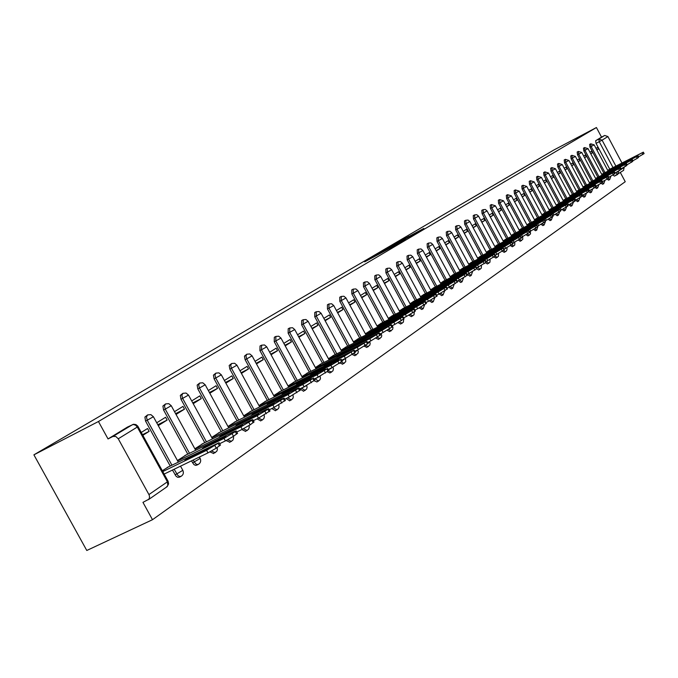 <?xml version="1.0" encoding="UTF-8"?>
<svg xmlns="http://www.w3.org/2000/svg" width="678" height="678" viewBox="0 0 678 678"><rect width="100%" height="100%" fill="white"/><g stroke="black" fill="none" stroke-linecap="round" stroke-linejoin="round"><path stroke-width="1.02" d="M372.544 257.208L364.679 261.852L395.638 245.122L372.544 257.208M608.454 178.102L607.081 179.111L608.598 180.136M601.081 183.238L602.632 184.263M594.97 187.45L596.538 188.476M588.724 191.747L590.326 192.781M582.029 195.628L583.978 197.171M575.554 200.154L577.495 201.654M568.935 204.79L570.876 206.239M562.181 209.519L564.113 210.917M555.274 214.341L557.206 215.697M548.214 219.282L550.146 220.587M541.002 224.325L542.925 225.579M533.62 229.478L535.544 230.69M526.069 234.741L527.984 235.919M518.339 240.122L520.263 241.266M510.424 245.631L512.356 246.733M502.305 251.241L504.263 252.335M493.982 256.97L495.974 258.072M485.456 262.844L487.482 263.945M476.719 268.861L478.787 269.963M467.295 274.276L469.879 276.132M458.15 280.667L460.743 282.455M448.785 287.226L451.37 288.938M439.183 293.955L441.759 295.591M429.327 300.863L431.903 302.413M419.207 307.939L421.775 309.414M408.809 315.202L411.385 316.609M398.13 322.66L400.706 323.999M387.155 330.322L389.74 331.593M375.866 338.178L378.46 339.39M364.256 346.255L366.866 347.416M352.289 354.535L354.933 355.67M339.949 363.027L342.653 364.171M327.237 371.773L330.017 372.917M314.151 380.782L316.99 381.926M299.888 388.875L303.575 391.214M286.04 398.554L289.743 400.791M271.759 408.554L275.471 410.665M257.021 418.877L260.75 420.852M241.817 429.538L245.546 431.369M226.113 440.556L229.842 442.242M209.883 451.921L213.604 453.472M191.476 460.862L193.916 464.557L195.493 465.354L196.815 465.091M172.449 470.066L176.153 476.312L177.755 477.32L179.45 477.109M409.063 236.224L393.282 244.978L417.25 232.393L423.835 228.435L396.622 243.139L409.063 236.224M596.428 127.523L98.446 421.513L33.9 454.836L553.833 150.024L596.428 127.523L601.53 137.126L604.717 135.456L607.92 136.558L621.963 162.974M382.985 251.106L373.985 256.386L405.368 239.385L383.104 251.326M383.562 250.691L415.08 233.664L383.57 250.716M609.776 169.22L596.047 143.389L599.25 141.71L598.852 139.049L604.717 135.456M148.94 494.55L167.398 481.838L137.295 427.047L118.26 438.793L149.135 494.948L149.601 497.033L148.914 499.186L142.956 502.364L152.499 519.704L625.243 181.721L620.378 172.585M152.499 519.704L86.784 550.477L33.9 454.836M624.209 167.203L623.506 170.424M118.26 438.793L115.794 436.471L112.921 436.454L132.803 424.496M98.446 421.513L108.039 438.937L112.921 436.454M168.602 466.786L162.33 470.744M142.863 435.318L149.143 431.369L142.516 434.7M149.143 431.369L147.575 428.504L141.278 432.437M186.23 454.896L177.45 460.548M158.279 425.631L167.127 420.072L157.804 424.759M167.127 420.072L165.585 417.258L156.728 422.792M203.256 443.404L194.866 448.802M176.043 414.461L184.492 409.156L175.594 413.648M184.492 409.156L182.984 406.393L174.517 411.682M219.723 432.293L211.697 437.446M193.213 403.681L201.29 398.605L192.781 402.901M201.29 398.605L199.798 395.884L191.713 400.935M235.656 421.546L227.978 426.47M209.807 393.248L217.536 388.392L209.4 392.511M217.536 388.392L216.07 385.723L208.332 390.553M251.072 411.148L243.724 415.851M225.867 383.155L233.257 378.519L225.486 382.451M233.257 378.519L231.817 375.883L224.418 380.502M266.005 401.071L258.971 405.571M241.419 373.392L248.487 368.951L241.046 372.722M248.487 368.951L247.072 366.357L239.987 370.781M280.472 391.308L273.734 395.613M256.47 363.933L263.242 359.679L256.123 363.289M263.242 359.679L261.852 357.128L255.072 361.357M294.498 381.85L288.048 385.96M271.056 354.764L277.539 350.687L270.725 354.153M277.539 350.687L276.175 348.178L269.683 352.229M308.1 372.671L301.913 376.604M285.201 345.873L291.413 341.975L284.887 345.297M291.413 341.975L290.065 339.5L283.845 343.382M321.296 363.764L315.372 367.535M298.922 337.254L304.871 333.517L298.617 336.703M304.871 333.517L303.541 331.076L297.583 334.796M334.11 355.119L328.432 358.73M312.236 328.889L317.931 325.313L311.948 328.364M317.931 325.313L316.626 322.906L310.914 326.474M346.551 346.729L341.102 350.179M325.152 320.77L330.618 317.338L324.881 320.27M330.618 317.338L329.33 314.965L323.864 318.389M358.637 338.568L353.416 341.873M337.703 312.889L342.941 309.592L337.449 312.405M342.941 309.592L341.678 307.253L336.432 310.532M370.391 330.644L365.374 333.805M349.899 305.227L354.925 302.066L349.653 304.761M354.925 302.066L353.679 299.761L348.645 302.905M381.816 322.931L377.002 325.965M361.755 297.778L366.569 294.752L361.518 297.337M366.569 294.752L365.34 292.472L360.518 295.489M392.926 315.44L388.308 318.338M373.281 290.531L377.9 287.633L373.053 290.116M377.9 287.633L376.688 285.387L372.061 288.277M403.741 308.143L399.308 310.922M384.494 283.489L388.926 280.7L384.273 283.09M388.926 280.7L387.731 278.489L383.29 281.26M414.266 301.04L410.012 303.702M395.401 276.632L399.656 273.954L395.198 276.251M399.656 273.954L398.478 271.776L394.223 274.437M424.521 294.125L420.436 296.676M406.029 269.954L410.114 267.395L405.834 269.59M410.114 267.395L408.944 265.234L404.859 267.785M434.505 287.387L430.581 289.828M416.377 263.454L420.292 260.996L416.182 263.106M420.292 260.996L419.148 258.869L415.216 261.318M444.243 280.819L440.471 283.167M426.454 257.123L430.208 254.759L426.267 256.793M430.208 254.759L429.081 252.657L425.309 255.013M453.726 274.421L450.107 276.666M436.268 250.953L439.878 248.682L436.098 250.631M439.878 248.682L438.768 246.606L435.149 248.868M462.972 268.174L459.498 270.327M445.844 244.936L449.311 242.758L445.683 244.631M449.311 242.758L448.209 240.707L444.734 242.877M471.998 262.089L468.659 264.157M455.184 239.071L458.506 236.978L455.023 238.775M458.506 236.978L457.421 234.952L454.09 237.037M480.804 256.148L477.592 258.123M464.286 233.351L467.481 231.342L464.133 233.071M467.481 231.342L466.405 229.342L463.21 231.342M489.397 250.351L486.312 252.25M473.176 227.766L476.244 225.842L473.032 227.494M476.244 225.842L475.176 223.859L472.108 225.782M497.779 244.69L494.821 246.512M481.846 222.316L484.787 220.469L481.711 222.062M484.787 220.469L483.745 218.511L480.795 220.35M505.974 239.165L503.127 240.902M490.313 216.994L493.143 215.223L490.186 216.748M493.143 215.223L492.101 213.29L489.27 215.053M513.975 233.766L511.246 235.436M498.584 211.799L501.296 210.095L498.457 211.561M501.296 210.095L500.271 208.188L497.559 209.883M521.797 228.494L519.17 230.088M506.661 206.722L509.263 205.087L506.542 206.502M509.263 205.087L508.254 203.197L505.644 204.832M529.433 223.333L526.916 224.867M514.56 201.764L517.051 200.196L514.441 201.552M517.051 200.196L516.06 198.323L513.551 199.891M536.908 218.299L534.484 219.757M522.272 196.917L524.67 195.408L522.162 196.713M524.67 195.408L523.679 193.561L521.28 195.061M544.214 213.367L541.883 214.765M529.815 192.179L532.111 190.73L529.704 191.976M532.111 190.73L531.137 188.908L528.832 190.349M551.358 208.544L549.121 209.883M537.188 187.543L539.4 186.153L537.086 187.357M539.4 186.153L538.434 184.348L536.222 185.73M558.35 203.832L556.206 205.112M544.4 183.009L546.519 181.679L544.307 182.831M546.519 181.679L545.57 179.89L543.442 181.212M565.189 199.213L563.13 200.442M551.46 178.577L553.494 177.297L551.367 178.399M553.494 177.297L552.553 175.526L550.519 176.797M571.885 194.696L569.91 195.866M558.367 174.238L560.316 173.009L558.282 174.068M560.316 173.009L559.384 171.263L557.435 172.475M578.444 190.272L576.546 191.391M565.13 169.983L567.003 168.814L565.045 169.831M567.003 168.814L566.079 167.076L564.206 168.246M584.86 185.942L583.038 187.009M571.749 165.83L573.546 164.703L571.673 165.678M573.546 164.703L572.63 162.983L570.834 164.11M591.148 181.704L589.402 182.721M578.232 161.754L579.953 160.678L578.156 161.61M579.953 160.678L579.046 158.974L577.325 160.05M597.31 177.543L595.631 178.517M584.58 157.762L586.224 156.728L584.512 157.627M586.224 156.728L585.334 155.05L583.682 156.076M603.344 173.475L601.733 174.407M590.801 153.855L592.377 152.864L590.733 153.72M592.377 152.864L591.496 151.202L589.919 152.186M603.878 173.204L589.996 147.118L591.14 146.516L590.775 143.812L589.631 144.406L589.996 147.118M597.852 177.272L583.826 150.923L584.978 150.321L584.614 147.575L583.461 148.177L583.826 150.923M591.699 181.416L577.529 154.804L578.698 154.194L578.334 151.423L577.173 152.025L577.529 154.804M585.428 185.653L571.096 158.771L572.274 158.152L571.918 155.338L570.749 155.957L571.096 158.771M579.02 189.984L564.537 162.813L565.723 162.195L565.376 159.347L564.189 159.966L564.537 162.813M572.478 194.4L557.833 166.941L559.028 166.322L558.689 163.44L557.494 164.059L557.833 166.941M565.791 198.908L550.985 171.161L552.197 170.534L551.858 167.619L550.655 168.246L550.985 171.161M558.96 203.519L543.993 175.475L545.214 174.839L544.875 171.881L543.663 172.517L543.993 175.475M551.985 208.231L536.849 179.882L538.078 179.238L537.747 176.246L536.527 176.89L536.849 179.882M544.858 213.045L529.543 184.382L530.781 183.738L530.459 180.704L529.221 181.348L529.543 184.382M537.569 217.96L522.077 188.984L523.323 188.34L523.009 185.263L521.763 185.916L522.077 188.984M530.111 222.994L514.433 193.696L515.695 193.044L515.39 189.925L514.136 190.577L514.433 193.696M522.484 228.147L506.619 198.51L507.89 197.849L507.593 194.688L506.33 195.349L506.619 198.51M514.678 233.41L498.627 203.442L499.906 202.773L499.618 199.569L498.347 200.239L498.627 203.442M506.695 238.8L490.448 208.485L491.736 207.807L491.465 204.561L490.169 205.231L490.448 208.485M498.516 244.317L482.075 213.646L483.38 212.968L483.109 209.672L481.804 210.35L482.075 213.646M490.152 249.97L473.498 218.926L474.812 218.248L474.558 214.909L473.244 215.587L473.498 218.926M481.575 255.759L464.71 224.342L466.04 223.655L465.794 220.265L464.464 220.952L464.71 224.342M472.795 261.691L455.709 229.893L457.048 229.198L456.819 225.757L455.48 226.452L455.709 229.893M463.786 267.768L446.488 235.58L447.844 234.876L447.616 231.384L446.268 232.088L446.488 235.58M454.565 273.997L437.03 241.41L438.395 240.698L438.183 237.156L436.818 237.859L437.03 241.41M445.099 280.387L427.335 247.385L428.708 246.673L428.513 243.071L427.14 243.783L427.335 247.385M435.386 286.938L417.385 253.521L418.775 252.801L418.589 249.14L417.207 249.86L417.385 253.521M425.428 293.667L407.173 259.81L408.58 259.089L408.41 255.369L407.012 256.098L407.173 259.81M415.199 300.574L396.698 266.276L398.113 265.539L397.961 261.759L396.545 262.496L396.698 266.276M404.698 307.659L385.935 272.903L387.367 272.166L387.231 268.327L385.799 269.064L385.935 272.903M393.91 314.948L374.875 279.717L376.324 278.972L376.205 275.073L374.764 275.819L374.875 279.717M382.824 322.431L363.51 286.726L364.976 285.972L364.874 281.997L363.416 282.751L363.51 286.726M371.425 330.127L351.831 293.921L353.306 293.167L353.23 289.125L351.763 289.887L351.831 293.921M359.704 338.042L339.822 301.329L341.314 300.566L341.254 296.447L339.771 297.218L339.822 301.329M347.653 346.178L327.466 308.948L328.966 308.176L328.932 303.99L327.432 304.761L327.466 308.948M335.237 354.56L314.745 316.787L316.262 316.007L316.253 311.744L314.736 312.524L314.745 316.787M322.465 363.188L301.642 324.864L303.176 324.076L303.202 319.728L301.668 320.516L301.642 324.864M309.304 372.078L288.15 333.178L289.701 332.381L289.752 327.957L288.201 328.754L288.15 333.178M295.735 381.239L274.251 341.746L275.81 340.949L275.887 336.441L274.327 337.246L274.251 341.746M281.751 390.681L259.911 350.585L261.488 349.78L261.598 345.178L260.021 345.992L259.911 350.585M267.327 400.418L245.122 359.704L246.716 358.891L245.953 356.018L246.86 354.196L244.444 356.136L245.122 359.704M252.436 410.478L229.859 369.112L231.469 368.29L230.698 365.366L231.639 363.51L229.189 365.476L229.859 369.112M237.063 420.86L214.095 378.833L215.723 377.993L214.951 375.019L215.935 373.112L213.426 375.12L214.095 378.833M221.181 431.581L197.806 388.867L199.459 388.028L198.679 384.994L199.705 383.045L197.154 385.087L197.806 388.867M204.764 442.675L180.975 399.24L182.636 398.393L181.857 395.299L182.933 393.308L180.323 395.393L180.975 399.24M187.789 454.141L163.567 409.978L165.246 409.122L164.466 405.969L165.585 403.919L162.915 406.046L163.567 409.978M170.212 466.006L145.55 421.08L147.245 420.216L146.465 417.004L147.635 414.902L144.906 417.072L145.55 421.08M596.894 150.024L598.403 149.075L597.53 147.431L596.021 148.372M609.259 169.483L607.717 170.373M598.403 149.075L596.826 149.897M617.59 174.483L614.412 176.111L612.937 175.06M601.53 137.126L595.648 140.727L596.047 143.389M108.039 438.937L127.447 427.089M375.849 255.326L398.096 243.546L375.849 255.326M392.147 245.953L397.842 242.987L392.147 245.953M184.772 460.438L203.366 451.421L208.688 447.794L190.154 456.786L184.772 460.438M162.779 471.574L206.587 450.336L219.096 442.658L167.161 467.489M220.384 445.014L216.257 448.183L207.985 452.879L206.587 450.336M164.152 474.075L207.985 452.879M190.603 457.616L190.154 456.786M202.408 448.463L220.799 439.522L225.935 436.013L207.604 444.938L202.408 448.463M177.661 460.938L224.037 438.403L235.291 431.657L236.207 430.937L233.724 431.776L184.797 455.591M237.478 433.259L233.512 436.31L225.41 440.903L224.037 438.403M219.655 443.692L225.41 440.903M208.036 445.726L207.604 444.938M219.443 436.895L237.631 428.03L242.588 424.64L224.46 433.488L219.443 436.895M195.086 449.2L240.885 426.877L251.869 420.301L252.733 419.623L250.241 420.479L201.849 444.09M253.987 421.911L250.165 424.835L242.232 429.335L240.885 426.877M236.783 431.988L242.232 429.335M224.876 434.251L224.46 433.488M235.902 425.716L253.894 416.928L258.682 413.656L240.749 422.419L235.902 425.716M211.917 437.844L257.165 415.75L267.878 409.334L268.7 408.69L266.2 409.563L218.333 432.979M269.937 410.944L258.479 418.165L257.165 415.75M253.318 420.682L258.479 418.165M241.148 423.148L240.749 422.419M251.809 414.911L269.607 406.19L274.243 403.029L256.504 411.724L251.809 414.911M228.198 426.869L272.887 404.986L283.353 398.732L284.141 398.122L281.633 399.011L234.274 422.224M285.353 400.351L274.183 407.368L272.887 404.986M269.285 409.758L274.183 407.368M256.886 412.419L256.504 411.724M267.208 404.452L284.811 395.816L289.294 392.748L271.751 401.368L267.208 404.452M243.944 416.25L288.099 394.588L298.328 388.486L299.074 387.892L296.557 388.799L249.707 411.817M300.269 390.096L289.379 396.927L288.099 394.588M284.726 399.198L289.379 396.927M272.115 402.046L271.751 401.368M282.107 394.333L299.523 385.765L303.863 382.807L286.506 391.342L282.107 394.333M259.191 405.969L302.82 384.519L312.812 378.561L311.007 378.917L264.657 401.732M314.702 380.163L304.075 386.824L302.82 384.519M299.668 388.986L304.075 386.824M286.862 391.994L286.506 391.342M296.54 384.528L313.77 376.044L317.974 373.171L300.803 381.638L296.54 384.528M273.954 396.011L317.067 374.773L326.847 368.951L324.999 369.349L279.141 391.969M328.686 370.552L318.304 377.036L317.067 374.773M314.126 379.095L318.304 377.036M301.142 382.265L300.803 381.638M310.524 375.027L327.567 366.62L331.644 363.84L314.651 372.23L310.524 375.027M288.269 386.367L330.872 365.332L340.432 359.645L338.551 360.077L293.184 382.494M342.229 361.247L332.084 367.561L330.872 365.332M328.118 369.518L332.084 367.561M314.982 372.832L314.651 372.23M324.084 365.823L340.941 357.484L344.89 354.789L328.084 363.103L324.084 365.823M302.134 377.01L344.246 356.187L354.221 350.136L306.795 373.315M355.348 352.213L345.441 358.382L344.246 356.187M341.678 360.238L345.441 358.382M328.398 363.688L328.084 363.103M337.229 356.899L353.916 348.628L357.747 346.017L341.11 354.255L337.229 356.899M315.592 367.934L357.221 347.314L366.968 341.407L320.008 364.4M368.078 343.466L358.391 349.475L357.221 347.314M354.823 351.246L358.391 349.475M341.415 354.823L341.11 354.255M349.984 348.229L366.493 340.034L370.213 337.5L353.755 345.67L349.984 348.229M328.644 359.128L369.798 338.712L379.333 332.94L332.839 355.755M380.434 334.966L370.951 340.839L369.798 338.712M367.569 342.517L370.951 340.839M354.052 346.212L353.755 345.67M362.366 339.822L378.705 331.695L382.316 329.237L366.027 337.33L362.366 339.822M341.322 350.577L382.011 330.364L391.333 324.72L345.288 347.356M392.418 326.728L383.146 332.466L382.011 330.364M379.934 334.051L383.146 332.466M366.315 337.856L366.027 337.33M374.4 331.652L390.57 323.601L394.071 321.211L377.951 329.237L374.4 331.652M353.636 342.28L393.859 322.253L402.995 316.736L357.391 339.195M404.063 318.719L394.977 324.321L393.859 322.253M391.943 325.838L394.977 324.321M378.231 329.745L377.951 329.237M386.079 323.711L402.088 315.736L405.495 313.406L389.536 321.364L386.087 323.711M365.595 334.212L405.376 314.38L414.317 308.982L369.154 331.262M415.368 310.939L406.478 316.423L405.376 314.38M403.596 317.855L406.478 316.423M389.799 321.855L389.536 321.364M397.444 315.999L413.283 308.092L416.589 305.829L400.8 313.719L397.444 315.99M377.222 326.364L416.563 306.727L425.318 301.447L380.595 323.542M426.36 303.38L417.648 308.736L416.563 306.727M414.919 310.1L417.648 308.736M401.054 314.194L400.8 313.719M408.487 308.498L424.165 300.659L427.386 298.464L411.749 306.278L408.495 308.49M388.528 318.736L427.437 299.286L436.022 294.125L391.723 316.041M437.047 296.032L428.513 301.269L427.437 299.286M425.92 302.566L428.513 301.269M412.004 306.744L411.749 306.278M419.224 301.202L437.886 291.294L419.224 301.202M399.528 311.321L438.013 292.049L446.429 286.997L402.546 308.736M447.446 288.879L439.073 294.015L438.013 292.049M436.624 295.235L439.073 294.015M422.648 299.49L422.402 299.04M429.683 294.099L448.082 284.345L429.699 294.083M410.232 304.1L448.311 285.014L456.557 280.056L413.088 301.634M457.557 281.921L449.345 286.947L448.311 285.014M447.031 288.108L449.345 286.947M433.013 292.43L432.776 291.998M439.861 287.192L458.048 277.522L439.861 287.192M420.648 297.074L458.32 278.166L466.413 273.31L423.352 294.71M467.405 275.149L459.345 280.073L458.32 278.166M457.15 281.175L459.345 280.073M443.098 285.565L442.87 285.141M449.768 280.463L467.727 270.912L449.768 280.463M430.793 290.226L468.074 271.497L476.007 266.734L433.344 287.964M476.99 268.556L469.083 273.378L468.074 271.497M467.006 274.421L469.083 273.378M459.421 273.904L477.159 264.471L459.421 273.904M440.683 283.557L477.575 264.996L485.363 260.335L443.09 281.395M486.321 262.132L478.566 266.861L477.575 264.996M480.134 269.285L477.558 267.378L476.609 267.852L478.566 266.861M468.829 267.513L486.355 258.199L468.829 267.513M450.319 277.056L486.821 258.674L494.474 254.097L452.59 274.988M495.423 255.869L487.804 260.505L486.821 258.674M485.957 261.437L487.804 260.505M477.998 261.284L495.313 252.08L477.998 261.284M459.709 270.717L495.838 252.504L503.347 248.012L461.845 268.742M504.296 249.775L496.813 254.318L495.838 252.504M495.059 255.199L496.813 254.318M486.948 255.208L504.051 246.114L486.948 255.208M468.871 264.539L504.635 246.495L512.009 242.088L470.879 262.657M512.941 243.826L505.593 248.284L504.635 246.495M503.94 249.114L505.593 248.284M495.669 249.284L512.576 240.292L495.669 249.284M477.804 258.513L513.204 240.631L520.458 236.3L479.693 256.708M521.374 238.02L514.153 242.393L513.204 240.631M512.593 243.182L514.153 242.393M504.178 243.504L520.89 234.613L504.178 243.504M486.516 252.631L521.568 234.91L528.696 230.664L488.296 250.911M529.603 232.359L522.501 236.656L521.568 234.91M521.035 237.393L522.501 236.656M512.483 237.859L529.001 229.071L512.483 237.859M495.025 246.894L529.73 229.325L536.739 225.155L496.694 245.241M537.629 226.833L530.654 231.054L529.73 229.325M529.272 231.749L530.654 231.054M520.594 232.351L536.925 223.664L520.594 232.351M503.33 241.283L537.696 223.876L544.587 219.782L504.898 239.715M545.476 221.435L538.612 225.579L537.696 223.876M537.315 226.24L538.612 225.579M528.518 226.977L544.663 218.375L528.518 226.977M511.449 235.808L545.476 218.553L552.248 214.528L512.915 234.308M553.129 216.172L546.375 220.24L545.476 218.553M545.163 220.859L546.375 220.24M536.256 221.723L552.223 213.223L536.256 221.723M519.373 230.461L553.07 213.358L559.74 209.4L520.738 229.028M560.604 211.028L553.96 215.028L553.07 213.358M552.824 215.604L553.96 215.028M543.815 216.587L559.604 208.18L543.815 216.587M527.12 225.24L567.054 204.392L528.391 223.867M567.91 206.002L561.376 209.934L560.494 208.282M560.308 210.468L561.376 209.934M551.206 211.57L566.825 203.247L551.206 211.57M534.688 220.13L574.207 199.493L535.874 218.825M575.054 201.086L568.613 204.951L567.749 203.324M567.622 205.459L568.613 204.951M558.426 206.663L573.885 198.434L558.426 206.663M542.086 215.138L581.19 194.713L543.188 213.892M582.029 196.281L575.698 200.086L574.834 198.476M574.766 200.552L575.698 200.086M565.494 201.866L580.783 193.722L565.494 201.866M549.324 210.256L588.029 190.026L550.341 209.061M588.86 191.586L582.614 195.323L581.766 193.739M581.758 195.764L582.614 195.323M572.402 197.171L587.529 189.111L572.402 197.171M556.401 205.476L594.708 185.45L557.341 204.341M594.708 185.45L595.547 187.018L594.097 188.052L589.385 190.671L588.546 189.094M588.589 191.077L589.385 190.671M579.156 192.577L594.131 184.602L579.156 192.577M563.325 200.807L601.25 180.975L564.189 199.722M601.25 180.975L602.081 182.526L600.657 183.526L596.004 186.119L595.182 184.56M595.267 186.501L596.004 186.119M585.775 188.086L600.589 180.187L585.775 188.086M570.105 196.23L607.649 176.594L570.893 195.205M606.259 177.568L607.081 179.111L602.488 181.67L601.666 180.128M601.801 182.018L602.488 181.67M592.25 183.687L606.912 175.873L592.25 183.687M576.741 191.755L613.912 172.305L577.461 190.772M614.709 173.797L608.827 177.305L608.013 175.78M609.497 176.966L608.827 177.305M598.589 179.382L613.098 171.687L598.598 179.348M583.233 187.374L620.039 168.102L583.885 186.442M620.828 169.585L615.031 173.043L614.234 171.534M614.463 173.331L615.031 173.043M604.793 175.17L619.167 167.508L604.793 175.17M589.589 183.077L626.048 163.991L590.182 182.196M626.828 165.457L621.107 168.864L620.319 167.373M620.59 169.127L621.107 168.864M610.878 171.042L625.108 163.491L610.878 171M595.826 178.873L631.93 159.966L596.352 178.034M632.701 161.415L627.065 164.771L626.277 163.296M626.591 165.017L627.065 164.771M616.827 166.991L630.921 159.483L616.827 166.991M601.928 174.755L637.684 156.025L602.395 173.958M637.684 156.025L638.464 157.482L637.218 158.355L632.896 160.762L632.116 159.305M632.464 160.983L632.896 160.762M622.667 163.025L636.625 155.584L622.667 163.025M607.903 170.72L643.329 152.16L608.319 169.966M644.083 153.584L638.6 156.838L637.837 155.389M609.751 179.543L608.132 178.382M603.793 183.67L601.844 181.992M597.708 187.882L595.759 186.247M591.504 192.179L589.555 190.586M585.165 196.569L583.224 195.018M578.698 201.044L576.749 199.535M572.088 205.62L570.139 204.154M565.333 210.299L563.393 208.875M558.435 215.07L556.485 213.689M551.384 219.96L549.434 218.613M544.18 224.952L542.222 223.638M536.807 230.054L534.84 228.774M529.264 235.274L527.289 234.02M521.552 240.614L519.551 239.368M513.653 246.08L511.619 244.834M505.568 251.674L503.5 250.419M497.296 257.411L495.186 256.14M488.821 263.276L486.245 261.293M485.999 261.522L489.194 259.793M471.235 275.454L468.651 273.598M462.116 281.768L459.523 279.98M452.76 288.243L450.167 286.531M443.158 294.888L440.573 293.243M433.31 301.71L430.716 300.125M423.199 308.71L420.606 307.185M412.826 315.897L410.215 314.431M402.164 323.279L399.537 321.864M391.206 330.864L388.562 329.5M379.943 338.661L377.265 337.322M368.357 346.678L365.628 345.348M356.45 354.925L353.653 353.594M344.187 363.416L341.322 362.077M331.559 372.163L328.618 370.798M318.55 381.163L314.889 378.714M314.304 379.426L320.016 376.163M305.151 390.443L301.473 388.096M300.007 389.087L306.015 385.824M291.337 400.012L287.633 397.774M286.091 398.647L290.54 396.342M277.082 409.876L273.37 407.766M262.378 420.063L258.649 418.08M247.19 430.572L243.453 428.725M231.503 441.437L227.749 439.7M215.282 452.667L211.511 451.04M198.518 464.277L197.188 464.54L195.611 463.735L193.171 460.04M192.577 462.879L200.146 458.438M181.162 476.287L179.467 476.498L177.873 475.481L174.161 469.235M175.094 474.888L182.823 470.337M614.497 173.407L615.726 172.687M612.997 167.568L599.25 141.71L602.089 140.16L615.878 166.093M618.556 171.136L624.252 167.288M607.92 136.558L602.089 140.16L598.852 139.049L595.648 140.727M605.022 172.61L591.14 146.516L594.148 144.855L590.775 143.812M599.013 176.678L584.978 150.321L588.021 148.635L584.614 147.575M592.869 180.823L578.698 154.194L581.775 152.491L578.334 151.423M586.606 185.052L572.274 158.152L575.393 156.423L571.918 155.338M580.207 189.374L565.723 162.195L568.884 160.44L565.376 159.347M573.673 193.781L559.028 166.322L562.231 164.542L558.689 163.44M567.003 198.29L552.197 170.534L555.435 168.737L551.858 167.619M560.189 202.892L545.214 174.839L548.494 173.017L544.875 171.881M553.223 207.595L538.078 179.238L541.4 177.39L537.747 176.246M546.095 212.409L530.781 183.738L534.154 181.865L530.459 180.704M538.815 217.324L523.323 188.34L526.747 186.433L523.009 185.263M531.374 222.35L515.695 193.044L519.162 191.111L515.39 189.925M523.755 227.494L507.89 197.849L511.415 195.891L507.593 194.688M515.966 232.757L499.906 202.773L503.483 200.781L499.618 199.569M507.991 238.148L491.736 207.807L495.364 205.79L491.465 204.561M499.83 243.656L483.38 212.968L487.058 210.917L485.329 209.485L483.109 209.672M491.474 249.301L474.812 218.248L478.549 216.163L476.804 214.714L474.558 214.909M482.914 255.081L466.04 223.655L469.829 221.536L468.066 220.07L465.794 220.265M477.558 267.378L478.346 266.971M474.142 261.005L457.048 229.198L460.904 227.045L459.116 225.562L456.819 225.757M465.15 267.081L447.844 234.876L451.751 232.69L449.946 231.19L447.616 231.384M455.93 273.302L438.395 240.698L442.37 238.478L440.547 236.953L438.183 237.156M446.48 279.692L428.708 246.673L432.75 244.411L430.903 242.868L428.513 243.071M436.785 286.235L418.775 252.801L422.886 250.504L421.013 248.936L418.589 249.14M426.835 292.955L408.58 259.089L412.758 256.75L410.86 255.165L408.41 255.369M416.623 299.854L398.113 265.539L402.359 263.157L400.444 261.555L397.961 261.759M406.139 306.939L387.367 272.166L391.689 269.742L389.74 268.115L387.231 268.327M395.359 314.219L376.324 278.972L380.722 276.505L378.748 274.861L376.205 275.073M384.29 321.703L364.976 285.972L369.459 283.455L367.459 281.785L364.874 281.997M372.908 329.389L353.306 293.167L357.874 290.599L355.848 288.913L353.23 289.125M361.204 337.297L341.314 300.566L345.958 297.947L343.907 296.235L341.254 296.447M349.162 345.433L328.966 308.176L333.712 305.507L331.627 303.769L328.932 303.99M336.771 353.797L316.262 316.007L321.092 313.287L318.982 311.524L316.253 311.744M324.008 362.425L303.176 324.076L308.109 321.296L305.964 319.507L303.202 319.728M310.863 371.307L289.701 332.381L294.735 329.55L292.557 327.728L289.752 327.957M297.311 380.46L275.81 340.949L280.946 338.051L278.734 336.212L275.887 336.441M283.345 389.892L261.488 349.78L266.734 346.822L264.488 344.949L261.598 345.178M268.929 399.63L246.716 358.891L252.072 355.865L249.792 353.958L246.86 354.196M254.064 409.681L231.469 368.29L236.944 365.196L234.63 363.264L231.639 363.51M238.707 420.055L215.723 377.993L221.325 374.832L218.969 372.875L215.935 373.112M222.842 430.776L199.459 388.028L205.18 384.79L202.79 382.799L199.705 383.045M206.443 441.853L182.636 398.393L188.501 395.079L186.069 393.054L182.933 393.308M189.484 453.311L165.246 409.122L171.246 405.715L168.78 403.664L165.585 403.919M171.932 465.176L147.245 420.216L153.398 416.733L150.88 414.639L147.635 414.902M153.364 416.665L178.289 462.082M171.212 405.656L195.688 450.294M188.467 395.02L212.494 438.895M205.154 384.731L228.749 427.886M221.291 374.781L244.478 417.224M236.919 365.145L259.699 406.91M252.046 355.814L274.446 396.918M266.708 346.78L288.735 387.231M280.929 338.008L302.591 377.849M294.71 329.508L316.033 368.747M308.092 321.262L329.076 359.908M332.991 367.137L328.355 369.951M321.075 313.253L341.729 351.34M345.602 358.467L341.958 360.755M333.686 305.473L354.026 343.009M357.848 350.051L355.136 351.823M369.747 341.873L367.908 343.144M357.857 290.574L377.595 327.05M381.307 333.923L380.29 334.703M369.442 283.429L388.884 319.406M380.705 276.48L399.876 311.965M391.672 269.717L410.563 304.727M412.741 256.725L431.115 290.811M422.869 250.479L440.988 284.124M432.742 244.394L450.616 277.607M442.361 238.461L459.998 271.259M498.398 253.496L495.143 255.352M504.195 252.377L506.525 250.868L507.119 248.996L506.763 247.682L504.051 249.326M514.831 242.131L512.738 243.444M503.474 200.773L519.611 230.91M522.713 236.707L521.196 237.698M511.407 195.874L527.348 225.672M530.416 231.41L529.45 232.079M537.815 225.986L537.501 226.588M526.738 186.425L542.307 215.553M534.145 181.848L549.536 210.655M555.426 168.72L570.3 196.603M575.385 156.415L589.775 183.433M581.766 152.482L596.004 179.221M588.021 148.626L602.106 175.094M127.193 427.216L133.185 424.453L135.676 425.225L137.295 427.047L138.007 426.479M617.675 174.441L615.768 172.763L618.59 171.187L617.675 174.441M148.414 499.686L167.212 486.609L168.602 483.88L168.11 481.278L167.398 481.838L167.864 485.431L166.356 487.219M127.328 427.14L133.558 424.25L135.939 424.589L137.787 426.131L168.042 481.151M219.511 445.946L218.13 443.412M216.257 448.183L214.867 445.641M236.656 434.14L235.291 431.657M233.512 436.31L232.147 433.81M253.199 422.75L251.869 420.301M250.165 424.835L248.826 422.386M269.191 411.741L267.878 409.334M266.259 413.758L264.945 411.351M284.641 401.105L283.353 398.732M281.811 403.054L280.514 400.681M299.591 390.808L298.328 388.486M296.854 392.698L295.583 390.359M314.058 380.85L312.812 378.561M311.405 382.68L310.16 380.375M328.067 371.205L326.847 368.951M325.499 372.976L324.27 370.713M341.636 361.866L340.432 359.645M339.144 363.577L337.941 361.349M354.789 352.806L353.602 350.619M352.374 354.467L351.187 352.272M367.544 344.026L366.374 341.873M365.205 345.636L364.035 343.475M379.917 335.508L378.773 333.381M377.646 337.068L376.493 334.94M391.926 327.237L390.799 325.143M389.723 328.754L388.587 326.66M403.588 319.211L402.478 317.143M401.452 320.686L400.334 318.618M414.919 311.405L413.826 309.371M412.834 312.846L411.741 310.804M425.928 303.829L424.852 301.82M423.903 305.219L422.818 303.21M436.632 296.456L435.564 294.481M434.666 297.811L433.598 295.828M447.048 289.294L445.997 287.336M445.132 290.608L444.073 288.65M457.175 282.319L456.141 280.395M455.311 283.599L454.277 281.667M467.032 275.531L466.015 273.632M465.218 276.777L464.193 274.87M476.634 268.92L475.625 267.047M474.871 270.132L473.854 268.251M485.982 262.479L484.99 260.632M484.262 263.666L483.27 261.81M495.093 256.208L494.118 254.377M493.423 257.36L492.44 255.53M503.974 250.097L503.008 248.292M502.339 251.216L501.373 249.411M512.636 244.131L511.678 242.351M511.043 245.233L510.085 243.444M521.077 238.317L520.136 236.554M519.526 239.385L518.577 237.622M529.323 232.647L528.391 230.901M527.806 233.69L526.865 231.944M537.357 227.113L536.442 225.393M535.883 228.13L534.959 226.401M545.205 221.706L544.298 220.003M543.764 222.698L542.858 220.994M552.875 216.426L551.977 214.748M551.46 217.401L550.561 215.714M560.359 211.273L559.477 209.612M558.986 212.222L558.096 210.561M567.672 206.239L566.8 204.595M566.325 207.163L565.452 205.519M574.825 201.315L573.961 199.696M573.503 202.222L572.639 200.595M581.809 196.501L580.953 194.9M580.521 197.391L579.665 195.781M588.64 191.798L587.801 190.213M587.385 192.671L586.538 191.077M595.326 187.204L594.487 185.628M594.097 188.052L593.258 186.475M601.861 182.696L601.039 181.145M600.657 183.526L599.827 181.975M608.259 178.297L607.437 176.755M614.522 173.983L613.709 172.466M613.361 174.78L612.556 173.254M620.65 169.763L619.845 168.263M619.514 170.542L618.717 169.034M626.65 165.635L625.853 164.144M625.54 166.398L624.752 164.907M632.523 161.584L631.743 160.11M631.438 162.33L630.659 160.856M638.286 157.627L637.506 156.16M637.218 158.355L636.447 156.889M643.922 153.737L643.159 152.296M642.888 154.457L642.117 153.008M608.556 180.153L609.708 179.568L610.844 176.246M602.589 184.289L603.751 183.696L604.912 180.382M596.496 188.501L597.665 187.908L598.86 184.602M590.275 192.806L591.462 192.205L592.682 188.899M583.928 197.196L585.122 196.595L586.368 193.298M577.453 201.688L578.648 201.078L579.919 197.773M570.825 206.265L572.037 205.654L573.334 202.341M564.062 210.943L565.283 210.324L566.596 206.985M557.155 215.731L558.384 215.104L559.706 211.722M550.087 220.621L551.333 219.986L552.663 216.57M542.866 225.613L544.12 224.986L545.468 221.511M535.484 230.723L536.747 230.088L537.959 226.257M527.925 235.952L530.518 233.935L530.315 231.223M520.195 241.3L522.814 239.266L522.645 236.58M512.288 246.775L514.78 245.012L514.797 242.063M495.906 258.115L498.44 256.326L498.533 253.428M487.414 263.988L489.965 262.2L490.101 259.31M478.71 270.005L481.278 268.225L481.456 265.335M469.803 276.175L471.159 275.497L472.6 271.505M460.659 282.497L462.032 281.811L463.515 277.827M451.285 288.989L452.675 288.294L454.192 284.302M441.675 295.642L443.073 294.938L444.624 290.938M431.81 302.464L433.225 301.761L434.801 297.718M421.682 309.473L423.114 308.761L424.708 304.668M411.283 316.668L414.012 314.812L414.351 311.804M400.605 324.059L403.368 322.177L403.707 319.126M389.63 331.652L392.689 329.271L392.952 327.355L392.274 325.669M378.349 339.458L381.443 337.051L381.748 335.5L381.07 333.491M366.747 347.483L369.883 345.043L370.154 343.076L369.561 341.534M354.814 355.747L357.984 353.272L358.298 351.687L357.713 349.814M342.534 364.247L345.746 361.738L345.526 358.34M329.889 372.993L332.949 370.832L333.457 368.824L332.983 367.112M316.855 382.011L319.957 379.824L320.474 378.214L320.05 376.146M303.43 391.299L306.549 389.121L307.092 387.519L306.727 385.451M289.591 400.876L292.735 398.698L293.294 397.113L292.972 395.037M275.319 410.749L278.48 408.58L279.065 406.995L278.785 404.91M260.589 420.945L263.776 418.767L264.42 416.767L264.14 415.097M245.377 431.471L248.597 429.284L249.267 427.276L249.004 425.598M229.664 442.344L232.927 440.141L233.613 438.115L233.359 436.412M213.417 453.582L216.731 451.345L217.375 449.726L217.18 447.556M196.628 465.21L198.323 464.388C200.578 462.981 201.205 461.032 200.205 458.548L199.383 457.04M179.246 477.236L180.958 476.414C183.255 474.973 183.899 472.99 182.891 470.456L180.526 466.159M345.958 297.947L365.976 334.915M402.359 263.157L420.979 297.676M451.751 232.69L469.151 265.064M460.904 227.045L478.075 259.021M469.829 221.536L486.787 253.123M478.549 216.163L495.287 247.377M487.058 210.917L503.585 241.758M495.364 205.79L511.695 236.266M519.162 191.111L534.908 220.553M541.4 177.39L556.613 205.875M548.494 173.017L563.528 201.188M562.231 164.542L576.936 192.12M568.884 160.44L583.419 187.73M594.148 144.855L608.081 171.051M614.412 176.111L623.684 170.297M220.477 445.183L219.096 442.658M237.563 433.428L236.207 430.937M254.072 422.063L252.733 419.623M270.014 411.088L268.7 408.69M285.43 400.486L284.141 398.122M300.337 390.223L299.074 387.892M314.77 380.29L313.524 378.002M328.745 370.671L327.525 368.417M342.28 361.349L341.076 359.128M355.408 352.314L354.221 350.136M368.137 343.56L366.968 341.407M380.485 335.059L379.333 332.94M392.469 326.813L391.333 324.72M404.105 318.796L402.995 316.736M415.411 311.016L414.317 308.982M426.403 303.456L425.318 301.447M437.09 296.1L436.022 294.125M447.48 288.947L446.429 286.997M457.591 281.98L456.557 280.056M467.43 275.209L466.413 273.31M477.015 268.615L476.007 266.734M486.355 262.183L485.363 260.335M495.449 255.92L494.474 254.097M504.322 249.818L503.347 248.012M512.966 243.868L512.009 242.088M521.399 238.063L520.458 236.3M529.628 232.401L528.696 230.664M537.654 226.876L536.739 225.155M545.493 221.477L544.587 219.782M553.146 216.206L552.248 214.528M560.621 211.061L559.74 209.4M567.927 206.036L567.054 204.392M575.071 201.12L574.207 199.493M582.046 196.315L581.19 194.713M588.868 191.611L588.029 190.026M608.463 178.128L607.649 176.594M614.717 173.822L613.912 172.305M620.845 169.61L620.039 168.102M626.836 165.483L626.048 163.991M632.71 161.44L631.93 159.966M644.1 153.601L643.329 152.16"/></g></svg>
